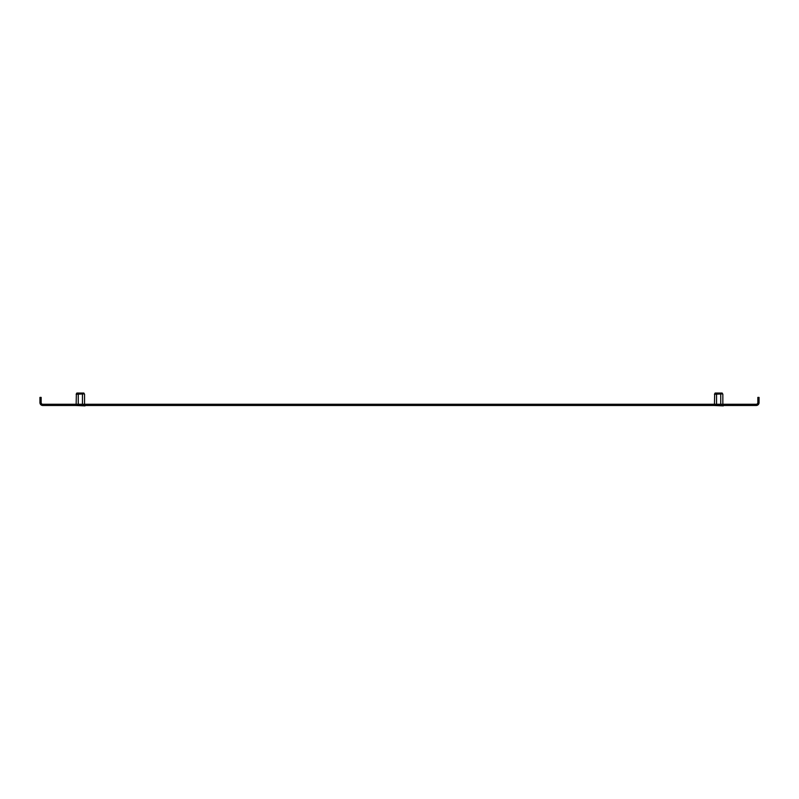 <?xml version="1.0" encoding="UTF-8"?>
<svg xmlns="http://www.w3.org/2000/svg" width="799" height="799" viewBox="0 0 799 799"><rect width="100%" height="100%" fill="white"/><g stroke="black" fill="none" stroke-linecap="round" stroke-linejoin="round"><path stroke-width="1.2" d="M41.158 401.438L39.95 401.438L39.95 397.403L41.158 397.403L41.158 402.656A1.618 1.618 0 0 0 42.776 404.264L65.808 404.264L65.808 405.483L57.728 405.483L57.728 404.264M733.192 404.264L741.272 404.264L741.272 405.483L733.192 405.483L733.192 404.264L65.808 404.264M741.272 404.264L756.224 404.264A1.618 1.618 0 0 0 757.842 402.656L757.842 397.403L759.05 397.403L759.05 401.438L757.842 401.438M741.272 405.483L756.224 405.483A2.826 2.826 0 0 0 759.05 402.656L759.05 401.438M733.192 405.483L65.808 405.483M39.95 401.438L39.95 402.656A2.826 2.826 0 0 0 42.776 405.483L57.728 405.483M737.237 404.264L737.237 405.483M61.763 405.483L61.763 404.264M94.082 405.483L77.922 405.483M738.855 405.483L722.696 405.483M722.616 393.887L714.456 394.247L715.155 393.038L722.146 393.038L722.845 394.247L722.845 404.264M714.456 404.264L714.656 393.927M713.986 405.483L723.315 405.882M716.553 394.247L716.553 404.264M720.748 394.247L720.748 404.264M84.314 393.887L76.155 394.247L76.854 393.038L83.845 393.038L84.544 394.247L84.544 404.264M76.155 404.264L76.354 393.927M75.685 405.483L85.014 405.882M78.252 394.247L78.252 404.264M82.447 394.247L82.447 404.264"/></g></svg>
